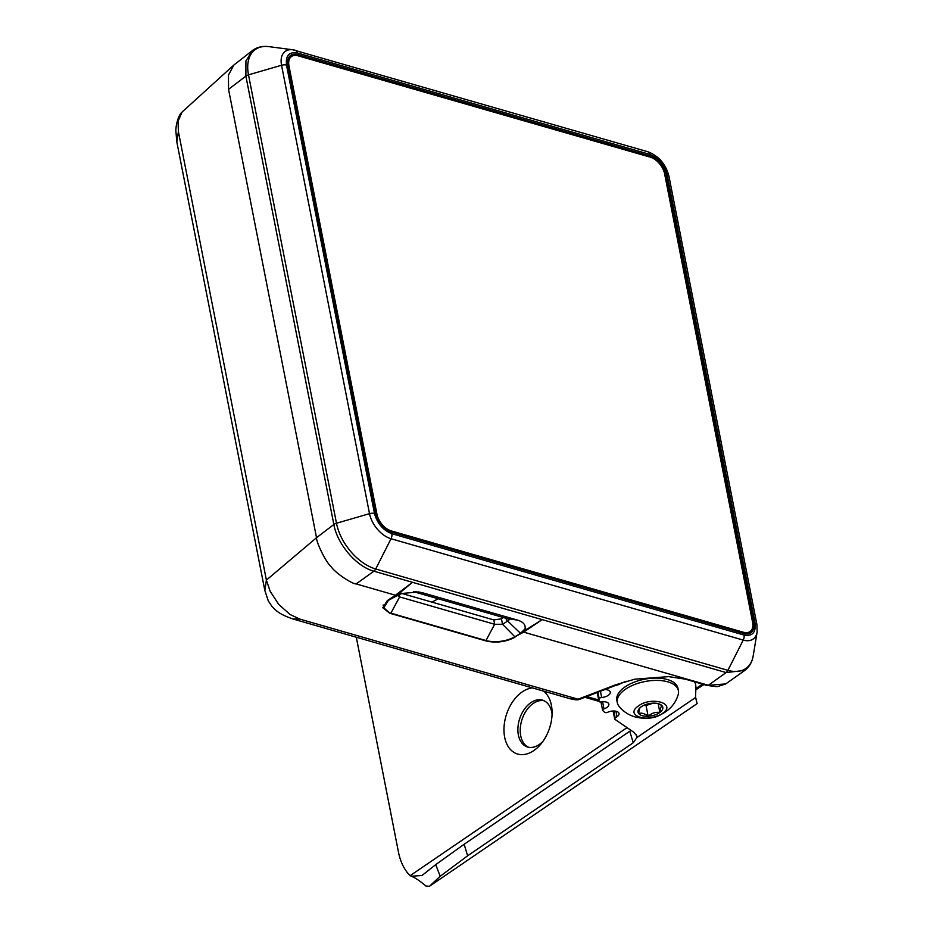 <?xml version="1.0" encoding="UTF-8"?>
<svg xmlns="http://www.w3.org/2000/svg" width="933" height="933" viewBox="0 0 933 933"><rect width="100%" height="100%" fill="white"/><g stroke="black" fill="none" stroke-linecap="round" stroke-linejoin="round"><path stroke-width="1.4" d="M744.907 633.717A15.651 9.447 53.4 0 0 748.791 632.516L748.091 633.04A15.651 9.447 -126.6 0 1 746.447 633.892A15.651 9.447 53.4 0 0 748.091 633.04A15.651 9.447 53.4 0 0 748.429 632.772M287.982 59.479A15.651 9.447 -126.6 0 1 289.277 58.149A15.651 9.447 53.4 0 0 287.982 59.479M390.694 531.822L742.435 633.04A15.651 9.447 53.4 0 0 749.141 632.259L750.19 631.478A15.651 9.447 -126.6 0 1 743.484 632.259L742.435 633.04M288.11 66.418L288.962 65.788A15.651 9.447 -126.6 0 1 291.376 56.586L290.326 57.368A15.651 9.447 53.4 0 0 287.644 63.187M291.376 56.586A15.651 9.447 -126.6 0 1 298.082 55.805L650.266 157.164A15.651 9.447 -126.6 0 1 664.623 173.888L752.593 622.288A15.651 9.447 -126.6 0 1 750.19 631.478M390.274 531.658L391.289 530.912L743.484 632.259M391.289 530.912A15.651 9.447 -126.6 0 1 376.932 514.176L376.104 514.794M288.962 65.788L376.932 514.176M290.151 57.496A15.651 9.447 53.4 0 0 289.976 57.624A15.651 9.447 53.4 0 0 287.691 60.995M289.627 57.904A15.651 9.447 53.4 0 0 289.277 58.149L288.122 59.001M617.296 702.642L616.841 700.333A31.151 15.394 -11.1 0 1 633.215 682.571A31.151 15.394 -11.1 0 1 667.352 679.539A31.151 15.394 -11.1 0 1 677.964 688.344L678.419 690.653A31.151 15.394 -11.1 0 1 678.034 695.085C670.955 719.32 635.315 726.585 619.314 706.608A31.151 15.394 -11.1 0 1 617.296 702.642A31.151 15.394 -11.1 0 1 633.67 684.88A31.151 15.394 -11.1 0 1 667.806 681.848A31.151 15.394 -11.1 0 1 678.419 690.653M658.5 703.727A12.619 6.239 168.9 0 0 652.692 703.167A12.619 6.239 168.9 0 0 640.959 707.004A12.619 6.239 168.9 0 0 639.548 708.24A12.619 6.239 168.9 0 0 638.697 713.558A12.619 6.239 168.9 0 0 648.143 716.276A12.619 6.239 168.9 0 0 659.876 712.439A12.619 6.239 168.9 0 0 662.15 705.884A12.619 6.239 168.9 0 0 659.923 704.24A12.619 6.239 168.9 0 0 658.5 703.727M662.71 713.255C649.928 723.518 623.827 716.031 638.137 706.188C650.907 695.925 677.008 703.412 662.71 713.255M640.959 707.004C639.84 707.284 639.082 709.477 638.697 713.558C641.449 712.579 644.598 713.488 648.143 716.276C651.654 713.127 655.561 711.856 659.876 712.439C660.261 708.404 661.019 706.211 662.15 705.884L659.258 703.972M644.446 705.056L646.033 705.511L648.143 716.276M659.876 712.439L658.15 703.634M646.033 705.511L653.275 703.144M577.55 699.435L578.74 699.61C577.142 700.077 574.18 699.762 569.865 698.665L578.052 699.19L299.843 619.104L292.939 618.976L569.876 698.677M292.939 618.976C278.267 613.937 275.585 610.042 272.016 606.508L268.296 600.91L264.82 590.414L266.395 580.116L270.115 591.195L278.722 604.432L290.175 614.567L299.843 619.104M297.534 53.006C289.16 51.548 285.486 55.572 286.513 65.077L374.483 513.477C377.282 523.483 383.066 530.224 391.837 533.699L744.033 635.058C752.406 636.516 756.08 632.492 755.054 622.999L667.083 174.599C664.284 164.593 658.488 157.84 649.718 154.365L297.534 53.006A5.47 3.417 -73.9 0 0 295.539 50.359A5.47 3.417 -73.9 0 0 295.213 50.289A23.477 14.158 53.4 0 0 292.799 49.776L269.007 46.65C262.698 45.834 257.216 47.093 252.586 50.417L245.915 60.983L245.88 76.098L333.851 524.498C337.303 544.289 356.523 566.681 373.923 571.206L412.479 582.309L395.44 595.231L356.161 583.918C351.753 584.046 334.504 572.232 331.075 566.599C325.979 562.377 316.275 542.481 316.52 537.723L228.55 89.323L228.457 75.048L233.915 64.983L182.11 112.018L178.016 121.313L178.401 131.623L176.827 141.933L264.82 590.414M269.007 46.65A42.801 25.809 53.4 0 0 248.505 74.862L336.475 523.25A5.47 2.706 168.9 0 0 333.851 524.498L316.52 537.723L266.395 580.116L178.401 131.623M233.915 64.983L252.318 50.627M726.807 683.166L725.676 683.924L708.345 685.277L523.67 632.131L542.155 619.629L726.119 672.565L744.849 670.384C749.374 666.92 752.161 662.045 753.211 655.759A42.801 25.809 53.4 0 1 727.903 670.337A5.47 3.417 106.1 0 1 726.119 672.565L708.345 685.277M514.818 636.877L523.67 632.131M514.899 637.297C505.779 641.951 496.228 643.187 486.245 641.006L389.796 613.249L382.798 607.768L387.347 600.584L395.44 595.231M579.65 699.307L578.052 699.19L615.873 684.74L634.93 679.154L668.681 676.623L686.303 679.259L707.902 685.545L717.034 686.688L725.384 684.087M505.943 618.264L506.864 621.588L502.56 624.27L501.429 618.836L503.412 617.541M413.599 591.697L507.389 618.684L509.138 619.792L506.864 621.588M383.171 604.969L383.778 607.768L389.388 612.748L487.504 640.983C497.312 642.615 506.444 641.228 514.888 636.831L502.56 624.27L494.688 624.294L493.779 619.92L501.429 618.836M383.778 607.768L388.373 600.42L399.849 592.828L402.088 593.47L395.72 595.919L388.828 600.129L399.919 594.146M397.831 595.732L399.604 596.922L494.653 624.282L485.93 640.586M401.983 593.493L493.779 619.92M412.479 582.309L399.849 592.828M507.692 621.051L520.509 633.332L515.366 636.551L542.155 619.629M520.509 633.332L525.057 628.854L527.285 629.507M393.971 596.91L396.887 595.359M402.088 593.47L418.357 591.93L422.427 592.735L517.512 620.095C523.273 621.903 525.792 624.818 525.057 628.854M752.744 623.221L753.631 622.579A17.027 10.275 -126.6 0 1 750.902 632.667A17.027 10.275 -126.6 0 1 743.706 633.437L391.522 532.078A17.027 10.275 -126.6 0 1 375.906 513.885L287.935 65.485A17.027 10.275 -126.6 0 1 290.443 55.56A17.027 10.275 -126.6 0 1 297.849 54.627L296.717 55.502M648.983 156.791L650.033 155.986L297.849 54.627M650.033 155.986A17.027 10.275 -126.6 0 1 665.649 174.191L664.797 174.809M753.631 622.579L665.649 174.191M432.061 602.065L438.183 598.764M542.994 741.292A24.585 16.141 108.6 0 1 539.181 744.569A24.585 16.141 108.6 0 1 527.227 746.901A24.585 16.141 108.6 0 1 517.99 726.935A24.585 16.141 108.6 0 1 530.947 702.619A24.585 16.141 108.6 0 1 542.901 700.286A24.585 16.141 108.6 0 1 552.079 714.281M528.428 747.228A24.585 16.141 108.6 0 1 520.416 726.819A24.585 16.141 108.6 0 1 533.291 703.412A24.585 16.141 108.6 0 1 544.044 700.753M543.601 691.108A34.428 22.602 108.6 0 1 552.079 711.447A34.428 22.602 108.6 0 1 541.292 743.554A34.428 22.602 108.6 0 1 533.793 750.599A34.428 22.602 108.6 0 1 504.66 737.187A34.428 22.602 108.6 0 1 522.27 691.866A34.428 22.602 108.6 0 1 532.451 687.901M613.926 685.58A7.581 3.744 168.9 0 0 620.818 683.457A7.581 3.744 168.9 0 0 621.845 682.618M636.271 734.539L636.866 737.56L633.25 742.761L467.631 855.783L440.201 876.262L429.355 886.35L697.149 703.599L695.552 697.511L636.866 737.56L636.773 735.834L633.694 732.183L614.975 719.39A2.181 1.085 -11.1 0 1 614.672 718.97A2.181 1.085 -11.1 0 1 615.197 718.072L616.993 716.766A7.581 3.744 168.9 0 0 618.999 713.488A7.581 3.744 168.9 0 0 607.698 712.264A2.181 1.085 -11.1 0 1 604.689 712.276A49.181 24.305 -11.1 0 1 602.753 710.503A2.181 1.085 -11.1 0 1 602.59 710.211A2.181 1.085 -11.1 0 1 603.989 708.87A7.581 3.744 168.9 0 0 606.847 707.494A7.581 3.744 168.9 0 0 608.864 704.217A7.581 3.744 168.9 0 0 601.155 701.919A2.181 1.085 -11.1 0 1 598.928 701.254A2.181 1.085 -11.1 0 1 598.928 701.138A49.181 24.305 -11.1 0 1 599.184 698.817A2.181 1.085 -11.1 0 1 601.668 697.487A7.581 3.744 168.9 0 0 608.234 695.377A7.581 3.744 168.9 0 0 610.264 692.099A7.581 3.744 168.9 0 0 606.205 689.674A2.181 1.085 -11.1 0 1 605.097 689.125M429.355 886.35L425.833 885.977C419.838 880.834 414.998 877.591 411.29 876.227L410.1 875.702A63.409 41.635 108.6 0 1 398.438 851.981L356.301 637.204M440.201 876.262L435.711 864.646L421.973 875.516L411.29 876.227M633.25 742.761L629.763 731.239L464.144 844.272L435.711 864.646M630.976 730.329L629.763 731.239M694.642 681.86A49.181 24.305 -11.1 0 1 695.656 684.869A49.181 24.305 -11.1 0 1 695.878 687.644L695.552 697.511M616.993 716.766L615.908 711.214M598.683 699.983L586.624 696.519M228.55 89.323L245.88 76.098A5.47 2.706 168.9 0 1 248.505 74.862L281.544 65.252L369.515 513.651L336.475 523.25A42.801 25.809 53.4 0 0 375.707 568.99A5.47 3.417 106.1 0 1 373.923 571.206L356.161 583.918M707.902 685.545L717.034 686.688M686.303 679.259A5.47 3.429 106.2 0 1 685.452 679.177L707.074 685.475M615.873 684.74L616.515 684.495M702.572 684.169L695.855 688.507M399.289 594.543L399.639 596.933L390.834 613.226M507.389 618.684L517.512 620.095M422.427 592.735L415.022 591.697M413.039 582.472L541.595 619.465M374.483 513.477A5.47 2.706 168.9 0 0 369.515 513.651A23.477 14.158 53.4 0 0 391.044 538.738L375.707 568.99L727.903 670.337L743.228 640.096A23.477 14.158 53.4 0 0 757.118 632.096L753.211 655.759M649.718 154.365A5.47 3.417 -73.9 0 0 647.735 151.717L292.799 49.776A23.477 14.158 53.4 0 0 281.544 65.252A5.47 2.706 168.9 0 1 286.513 65.077M391.837 533.699A5.47 3.417 106.1 0 1 391.044 538.738L743.228 640.096A5.47 3.417 106.1 0 0 744.033 635.058M757.118 632.096L756.908 624.539A5.47 2.706 168.9 0 0 755.054 622.999M667.083 174.599A5.47 2.706 -11.1 0 1 668.938 176.15C665.719 164.01 658.651 155.858 647.735 151.717A5.47 3.417 -73.9 0 0 647.397 151.647M601.668 697.487L600.397 691.003M603.989 708.87L602.601 701.744M467.631 855.783L464.144 844.272M410.1 875.702L627.058 727.647M597.855 692.018L599.184 698.817M598.928 701.254L597.178 692.298L598.928 701.138M613.809 710.993L615.197 718.072M748.091 633.04L746.936 633.892M289.976 57.624L289.277 58.149M182.891 111.237L181.958 112.182C177.748 115.599 175.556 127.518 175.882 131.145L176.827 141.933M725.676 683.924L725.081 684.274M584.758 697.266L598.963 701.359M685.452 679.177L668.681 676.623M626.288 681.253L579.486 699.377M726.62 683.294L744.569 670.594M695.808 689.79L703.925 684.554M756.908 624.539L668.938 176.15M695.563 697.254L696.368 700.1M695.656 684.869L695.097 681.988M602.59 710.211L600.969 701.943M614.672 718.97L613.109 711.004"/></g></svg>
